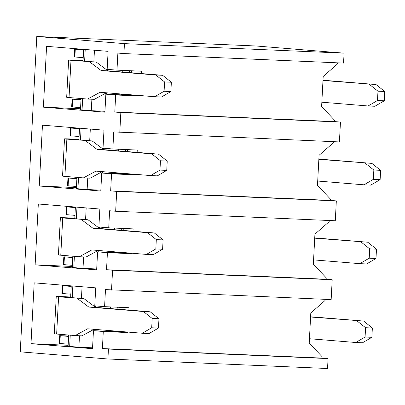 <?xml version="1.0" encoding="UTF-8"?>
<svg xmlns="http://www.w3.org/2000/svg" width="405" height="405" viewBox="0 0 405 405"><rect width="100%" height="100%" fill="white"/><g stroke="black" fill="none" stroke-linecap="round" stroke-linejoin="round"><path stroke-width="0.61" d="M164.091 91.257L170.869 91.55L161.479 97.018L154.7 96.724L164.091 91.257L164.582 81.947L155.839 75.001L162.618 75.295L107.973 70.84L96.289 62.097L70.991 60.294A18.65 0.304 -177 0 1 68.637 60.021A18.65 0.304 -177 0 1 78.19 60.259L83.071 60.472M68.637 60.021L66.683 97.266A18.65 0.304 3 0 0 69.042 97.539L87.561 99.048L100.06 92.274L154.7 96.724M155.839 75.001L101.194 70.546L89.51 61.803M107.973 70.84L101.194 70.546M96.289 62.097L77.77 60.588L83.06 60.613M87.561 99.048L94.34 99.341L106.424 92.791M81.005 99.893L72.075 99.149L81.025 99.493M72.075 99.149L71.67 106.91L80.6 107.654M83.622 49.921L74.697 49.177L83.643 49.521M74.697 49.177L74.287 56.938L83.217 57.682M170.869 91.55L171.361 82.24L164.582 81.947M162.618 75.295L171.361 82.24M322.982 80.484L376.007 84.544L384.75 91.489L377.971 91.196L369.228 84.25M321.843 102.207L368.089 105.978L377.485 100.506L377.971 91.196M322.993 80.296A18.65 0.304 -177 0 1 329.149 80.727L376.007 84.544M122.907 70.399A9.325 4.546 92.5 0 1 122.69 72.039M129.423 72.586A9.325 4.546 -87.5 0 0 129.686 70.698M121.672 94.036A9.325 4.546 92.5 0 1 121.652 94.583L121.637 94.861M128.441 94.588A9.325 4.546 -87.5 0 1 128.431 94.876L128.415 95.155M106.49 94.203L106.535 93.352A9.325 4.546 92.5 0 1 106.571 92.806M107.851 70.748A9.325 4.546 92.5 0 1 107.811 69.397M377.485 100.506L384.264 100.805L384.75 91.489M384.264 100.805L374.868 106.272L368.089 105.978M343.551 63.089L344.073 53.156L124.446 43.634L123.925 53.566L343.551 63.089M80.539 108.773L43.396 107.163L46.585 46.327L108.105 51.344L107.158 69.346L116.984 70.146L117.88 53.075L123.925 53.566M124.446 43.634L36.779 36.49L256.406 46.013L344.073 53.156M337.497 62.826L337.431 63.99L323.19 76.464L321.616 106.52L334.49 120.174L334.414 121.571L340.463 122.062L339.42 141.927L113.749 131.914L112.853 148.984L103.027 148.184L103.974 130.182L42.454 125.165L39.265 186.001L100.784 191.018L101.726 173.016L111.552 173.816L110.656 190.887L116.701 191.378L115.663 211.243L335.289 220.765L336.332 200.9L330.283 200.409L330.358 199.012L317.485 185.358L319.059 155.307L333.3 142.828L333.361 141.664M329.23 220.502L329.169 221.672L314.928 234.146L313.354 264.202L326.227 277.85L326.152 279.248L332.196 279.739L331.158 299.604L105.482 289.59L104.591 306.661L94.765 305.861L95.707 287.859L34.187 282.847L30.998 343.683L92.517 348.695L93.464 330.693L103.29 331.492L102.394 348.563L108.439 349.054L107.917 358.987L327.544 368.509L328.065 358.577L322.021 358.086L322.091 356.689L309.223 343.04L310.797 312.984L325.038 300.51L325.099 299.341M36.779 36.49L20.25 351.844L107.917 358.987M131.848 253.216L131.822 253.712L107.421 252.654L106.525 269.725L112.57 270.216L111.532 290.081M107.421 252.654L97.595 251.854L96.653 269.857L35.134 264.845L38.318 204.009L99.838 209.02L98.896 227.023L108.722 227.823L109.613 210.752L115.663 211.243M140.11 95.539L140.084 96.036L115.683 94.978L114.787 112.048L120.837 112.539L119.794 132.405M115.683 94.978L105.857 94.178L104.915 112.18L43.396 107.163M114.787 112.048L334.414 121.571M141.264 73.553L141.385 71.204L116.984 70.146M131.544 70.774L131.438 72.753M130.288 94.735L130.263 95.236L105.857 94.178M140.084 96.036L130.263 95.236M104.961 111.299L91.277 110.707L80.489 109.775L81.076 98.521M91.277 110.707L91.879 99.235M93.838 61.894L94.446 50.23M120.837 112.539L340.463 122.062M135.979 174.378L135.953 174.874L111.552 173.816M110.656 190.887L330.283 200.409M137.133 152.391L137.255 150.042L112.853 148.984M127.413 149.617L127.307 151.591M126.157 173.578L126.127 174.074L101.726 173.016M135.953 174.874L126.127 174.074M76.408 187.616L39.265 186.001M100.83 190.137L87.146 189.545L76.353 188.614L76.945 177.36M87.146 189.545L87.748 178.073M89.702 140.732L90.315 129.068M116.701 191.378L336.332 200.9M106.525 269.725L326.152 279.248M133.002 231.23L133.123 228.881L108.722 227.823M123.277 228.455L123.176 230.43M122.021 252.416L121.996 252.912L97.595 251.854M131.822 253.712L121.996 252.912M72.277 266.455L35.134 264.845M96.699 268.976L83.015 268.383L72.222 267.452L72.814 256.198M83.015 268.383L83.617 256.912M85.571 219.571L86.184 207.907M112.57 270.216L332.196 279.739M127.717 332.054L127.691 332.551L103.29 331.492M102.394 348.563L322.021 358.086M128.871 310.068L128.993 307.719L104.591 306.661M119.146 307.294L119.045 309.268M117.89 331.255L117.865 331.751L93.464 330.693M127.691 332.551L117.865 331.751M68.141 345.293L30.998 343.683M92.568 347.814L78.884 347.222L68.091 346.29L68.683 335.036M78.884 347.222L79.486 335.75M81.44 298.409L82.053 286.745M108.439 349.054L328.065 358.577M318.851 159.322L371.876 163.382L380.619 170.328L373.84 170.034L365.097 163.088M317.712 181.045L363.958 184.817L373.349 179.349L373.84 170.034M318.856 159.135A18.65 0.304 -177 0 1 325.018 159.565L371.876 163.382M118.776 149.243A9.325 4.546 92.5 0 1 118.559 150.878M125.292 151.424A9.325 4.546 -87.5 0 0 125.555 149.536M117.541 172.874A9.325 4.546 92.5 0 1 117.521 173.421L117.506 173.699M124.31 173.426A9.325 4.546 -87.5 0 1 124.294 173.715L124.284 173.993M102.359 173.041L102.404 172.191A9.325 4.546 92.5 0 1 102.44 171.644M103.72 149.587A9.325 4.546 92.5 0 1 103.68 148.235M373.349 179.349L380.128 179.643L380.619 170.328M380.128 179.643L370.737 185.11L363.958 184.817M159.96 170.095L166.738 170.389L157.343 175.861L150.564 175.562L159.96 170.095L160.451 160.785L151.703 153.839L158.482 154.133L103.842 149.678L92.158 140.935L66.86 139.133A18.65 0.304 -177 0 1 64.506 138.859A18.65 0.304 -177 0 1 74.059 139.097L78.94 139.31M64.506 138.859L62.552 176.109A18.65 0.304 3 0 0 64.911 176.377L83.425 177.886L95.924 171.112L150.564 175.562M151.703 153.839L97.063 149.384L85.379 140.641M103.842 149.678L97.063 149.384M92.158 140.935L73.639 139.426L78.929 139.452M83.425 177.886L90.204 178.18L102.288 171.629M76.874 178.737L67.944 177.987L76.894 178.332M67.944 177.987L67.539 185.748L76.464 186.492M79.491 128.76L70.561 128.015L79.512 128.36M70.561 128.015L70.156 135.776L79.086 136.52M166.738 170.389L167.23 161.079L160.451 160.785M158.482 154.133L167.23 161.079M314.715 238.16L367.745 242.22L376.488 249.166L369.709 248.873L360.966 241.927M313.576 259.889L359.827 263.655L369.218 258.188L369.709 248.873M314.725 237.973A18.65 0.304 -177 0 1 320.887 238.403L367.745 242.22M114.64 228.081A9.325 4.546 92.5 0 1 114.428 229.716M121.161 230.268A9.325 4.546 -87.5 0 0 121.419 228.374M113.405 251.713A9.325 4.546 92.5 0 1 113.385 252.259L113.37 252.538M120.179 252.264A9.325 4.546 -87.5 0 1 120.163 252.553L120.148 252.831M98.228 251.88L98.273 251.029A9.325 4.546 92.5 0 1 98.309 250.482M99.584 228.425A9.325 4.546 92.5 0 1 99.549 227.073M369.218 258.188L375.997 258.481L376.488 249.166M375.997 258.481L366.606 263.949L359.827 263.655M155.829 248.933L162.607 249.227L153.211 254.699L146.433 254.406L155.829 248.933L156.315 239.623L147.572 232.678L154.351 232.971L99.711 228.516L88.027 219.773L62.729 217.971A18.65 0.304 -177 0 1 60.37 217.698A18.65 0.304 -177 0 1 69.928 217.936L74.809 218.148M60.37 217.698L58.421 254.947A18.65 0.304 3 0 0 60.775 255.216L79.294 256.724L91.793 249.951L146.433 254.406M147.572 232.678L92.932 228.223L81.248 219.48M99.711 228.516L92.932 228.223M88.027 219.773L69.508 218.265L74.798 218.29M79.294 256.724L86.073 257.018L98.157 250.467M72.743 257.575L63.813 256.826L72.763 257.17M63.813 256.826L63.408 264.587L72.333 265.331M75.36 207.603L66.43 206.854L75.381 207.198M66.43 206.854L66.025 214.615L74.955 215.359M162.607 249.227L163.094 239.917L156.315 239.623M154.351 232.971L163.094 239.917M310.584 316.999L363.609 321.059L372.357 328.004L365.578 327.711L356.83 320.765M309.445 338.727L355.691 342.493L365.087 337.026L365.578 327.711M310.594 316.811A18.65 0.304 -177 0 1 316.756 317.242L363.609 321.059M110.509 306.919A9.325 4.546 92.5 0 1 110.297 308.554M117.025 309.106A9.325 4.546 -87.5 0 0 117.288 307.213M109.274 330.551A9.325 4.546 92.5 0 1 109.254 331.098L109.239 331.376M116.048 331.103A9.325 4.546 -87.5 0 1 116.032 331.391L116.017 331.67M94.097 330.718L94.137 329.867A9.325 4.546 92.5 0 1 94.178 329.321M95.453 307.263A9.325 4.546 92.5 0 1 95.413 305.912M365.087 337.026L371.866 337.319L372.357 328.004M371.866 337.319L362.47 342.787L355.691 342.493M151.698 327.772L158.477 328.065L149.081 333.538L142.302 333.244L151.698 327.772L152.184 318.462L143.441 311.516L150.22 311.809L95.58 307.354L83.896 298.612L58.598 296.809A18.65 0.304 -177 0 1 56.239 296.536A18.65 0.304 -177 0 1 65.797 296.774L70.678 296.986M56.239 296.536L54.29 333.786A18.65 0.304 3 0 0 56.644 334.054L75.163 335.563L87.662 328.789L142.302 333.244M143.441 311.516L88.801 307.061L77.117 298.318M95.58 307.354L88.801 307.061M83.896 298.612L65.377 297.103L70.667 297.128M75.163 335.563L81.942 335.856L94.026 329.311M68.607 336.413L59.682 335.664L68.632 336.008M59.682 335.664L59.272 343.425L68.202 344.174M71.229 286.441L62.299 285.692L71.25 286.036M62.299 285.692L61.894 293.453L70.819 294.197M158.477 328.065L158.963 318.755L152.184 318.462M150.22 311.809L158.963 318.755M70.991 60.294L69.042 97.539M81.972 60.568L81.952 60.927M72.667 99.215L72.257 106.976M75.284 49.243L74.879 57.004M128.431 94.876L121.652 94.583M85.227 49.476L84.615 61.145M82.65 98.648L82.058 109.952M81.096 128.314L80.484 139.983M78.519 177.486L77.927 188.791M76.965 207.157L76.353 218.821M74.388 256.325L73.796 267.629M72.834 285.996L72.222 297.66M70.257 335.163L69.665 346.472M124.294 173.715L117.521 173.421M66.86 139.133L64.911 176.377M77.841 139.406L77.821 139.765M68.531 178.053L68.126 185.814M71.153 128.081L70.743 135.842M120.163 252.553L113.385 252.259M62.729 217.971L60.775 255.216M73.71 218.244L73.69 218.604M64.4 256.892L63.995 264.652M67.022 206.92L66.612 214.68M116.032 331.391L109.254 331.098M58.598 296.809L56.644 334.054M69.574 297.083L69.559 297.442M60.269 335.735L59.864 343.491M62.886 285.758L62.481 293.519M83.04 61.013L83.653 49.349M78.909 139.857L79.522 128.188M74.778 218.695L75.391 207.026M70.647 297.533L71.26 285.864"/></g></svg>
